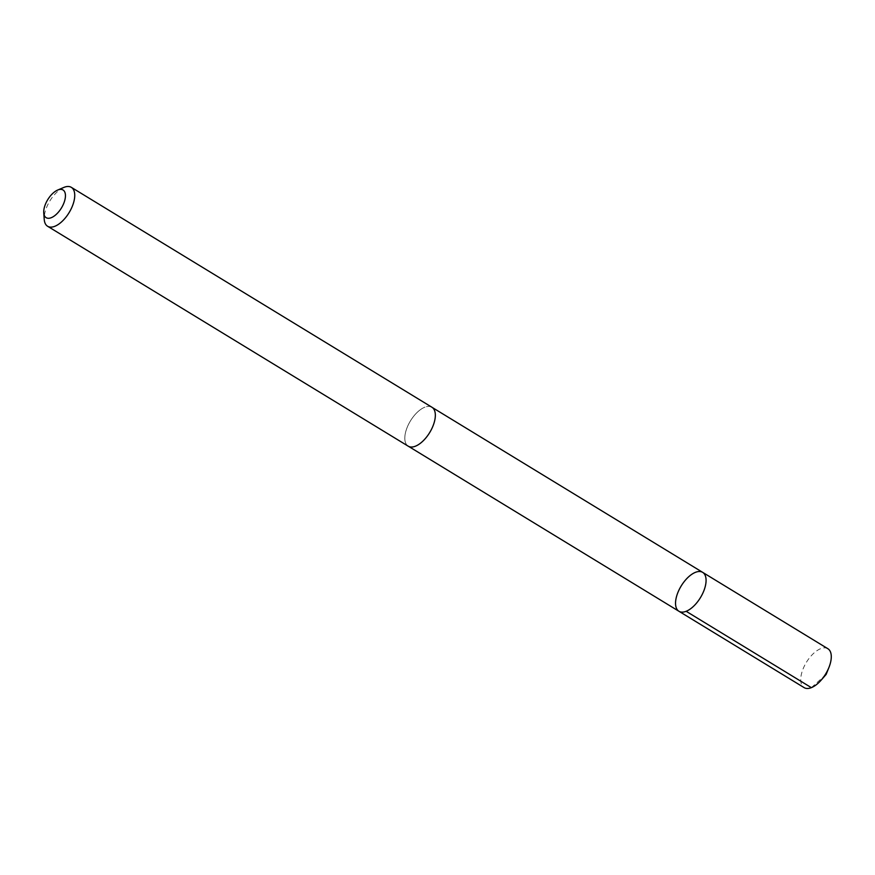 <?xml version="1.0" encoding="UTF-8"?>
<svg xmlns="http://www.w3.org/2000/svg" width="875" height="875" viewBox="0 0 875 875"><rect width="100%" height="100%" fill="white"/><g stroke="black" fill="none" stroke-linecap="round" stroke-linejoin="round"><path stroke-width="0.66" stroke-dasharray="4.38 3.28" d="M827.87 648.714A22.794 11.255 -58.6 0 0 816.922 650.705A22.794 11.255 -58.6 0 0 802.43 670.655A22.794 11.255 -58.6 0 0 804.136 687.63M420.984 409.27A22.772 11.255 -58.6 0 0 406.503 429.198A22.772 11.255 -58.6 0 0 408.209 446.163A22.772 11.255 -58.6 0 0 419.158 444.161A22.772 11.255 -58.6 0 0 433.639 424.233A22.772 11.255 -58.6 0 0 431.933 407.269A22.772 11.255 -58.6 0 0 420.984 409.27M678.945 611.275A22.783 11.255 121.4 0 1 677.228 594.3A22.783 11.255 121.4 0 1 691.72 574.361A22.783 11.255 121.4 0 1 702.669 572.359M432.316 407.509L431.933 407.269A22.794 11.255 -58.6 0 0 410.462 420.853A22.794 11.255 -58.6 0 0 408.209 446.173M63.777 187.458A22.794 11.255 -58.6 0 0 44.242 219.494M811.366 687.652L826.175 674.373"/><path stroke-width="1.31" d="M691.72 574.361A22.783 11.255 121.4 0 1 702.669 572.359A22.783 11.255 121.4 0 1 700.416 597.68A22.783 11.255 121.4 0 1 678.945 611.275A22.783 11.255 121.4 0 1 677.228 594.3A22.783 11.255 121.4 0 1 691.72 574.361M804.136 687.63A22.794 11.255 -58.6 0 0 815.084 685.628A22.794 11.255 -58.6 0 0 821.231 680.05A22.794 11.255 -58.6 0 0 828.964 667.373A22.794 11.255 -58.6 0 0 827.87 648.714L702.669 572.359A22.783 11.255 121.4 0 1 700.416 597.68A22.783 11.255 121.4 0 1 678.945 611.275L804.136 687.63M43.75 212.855L44.242 219.494A22.794 11.255 -58.6 0 0 47.6 226.264L408.209 446.173A22.794 11.255 -58.6 0 0 419.158 444.172A22.794 11.255 -58.6 0 0 433.65 424.233A22.794 11.255 -58.6 0 0 431.944 407.258L71.334 187.348A22.794 11.255 -58.6 0 0 63.777 187.458L57.641 190.072A16.209 8.006 -58.6 0 0 43.75 212.855A16.209 8.006 -58.6 0 0 53.933 216.245A16.209 8.006 -58.6 0 0 65.286 197.87A16.209 8.006 -58.6 0 0 57.641 190.072M47.6 226.264A22.794 11.255 -58.6 0 0 58.548 224.273A22.794 11.255 -58.6 0 0 73.052 204.323A22.794 11.255 -58.6 0 0 71.334 187.348M686.164 611.297L811.366 687.652M821.231 680.05L826.175 674.373L828.964 667.373M408.603 446.392L678.945 611.275M432.316 407.509L702.669 572.359"/></g></svg>
